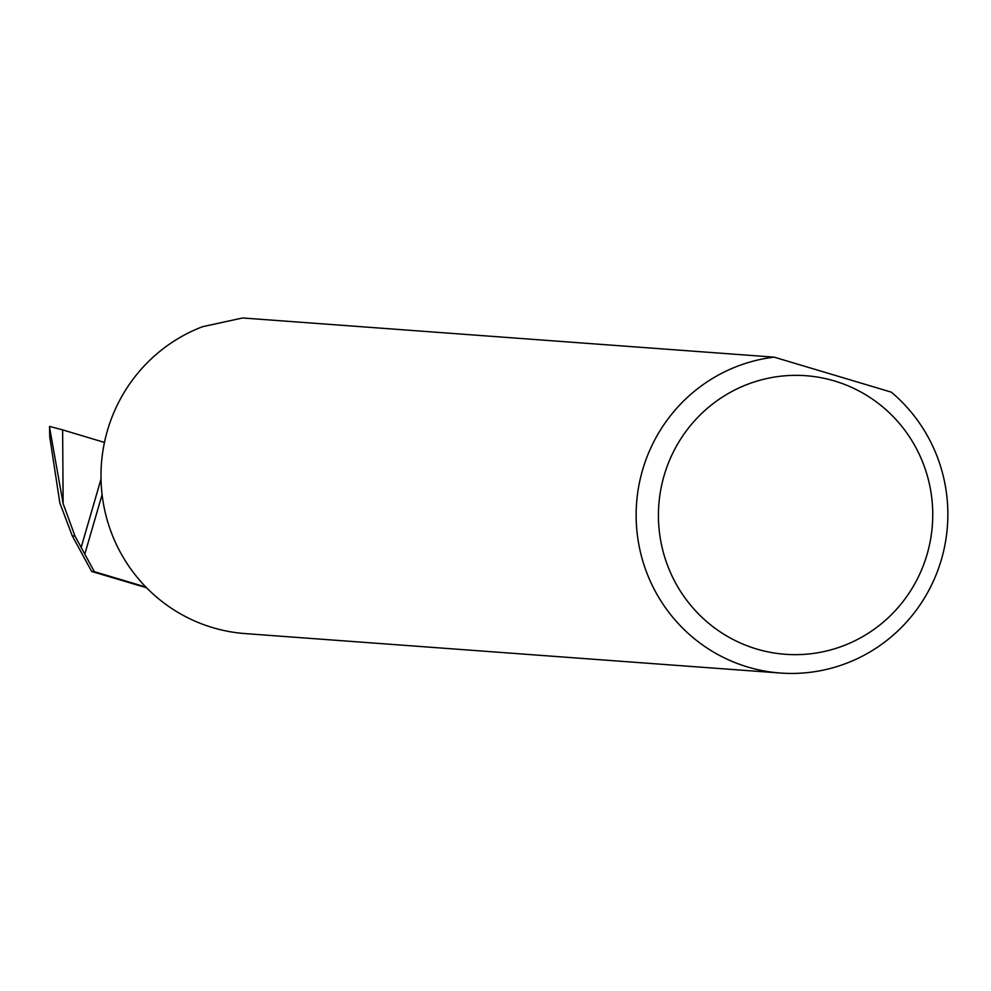 <?xml version="1.0" encoding="UTF-8"?>
<svg xmlns="http://www.w3.org/2000/svg" width="991" height="991" viewBox="0 0 991 991"><rect width="100%" height="100%" fill="white"/><g stroke="black" fill="none" stroke-linecap="round" stroke-linejoin="round"><path stroke-width="1.49" d="M927.105 554.291A139.669 137.142 94.2 0 0 834.521 380.99A139.669 137.142 94.2 0 0 664.069 475.717A139.669 137.142 94.2 0 0 756.653 649.018A139.669 137.142 94.2 0 0 927.105 554.291M891.281 392.139A158.709 155.847 -85.8 0 1 941.45 559.382A158.709 155.847 -85.8 0 1 780.338 673.025A158.709 155.847 -85.8 0 1 642.552 470.106A158.709 155.847 -85.8 0 1 774.132 357.144L891.281 392.139M780.338 673.025L245.186 633.596A158.709 155.847 -85.8 0 1 107.4 430.676A158.709 155.847 -85.8 0 1 202.573 326.696L242.572 317.975L774.132 357.144M146.606 587.787L91.655 571.46L72.269 535.858L74.982 536.057L63.139 503.626L49.711 428.273L49.723 436.684L59.856 503.019L72.269 535.858M91.655 571.46L94.343 571.658L74.982 536.057M104.451 442.432L62.631 429.871L63.139 503.626M49.686 426.588L49.711 428.273M49.686 426.452L62.631 429.871M94.343 571.658L145.888 587.056M84.867 553.919L102.098 494.62M81.101 547.627L101.02 479.074M49.723 436.684L49.55 426.477"/></g></svg>
